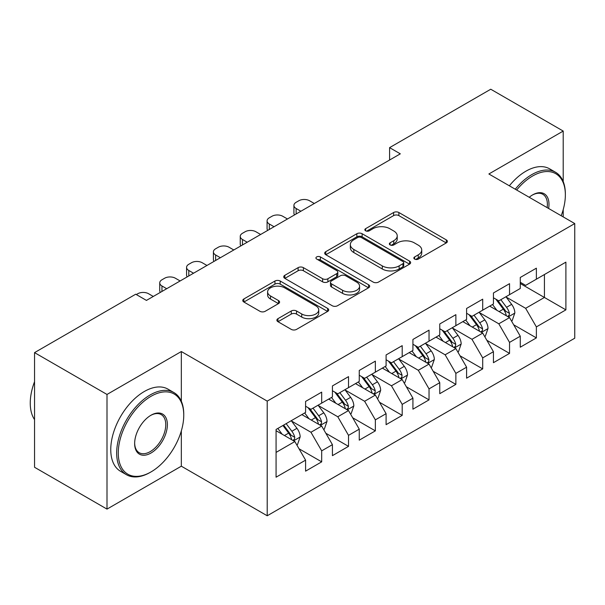 <?xml version="1.0" encoding="UTF-8"?>
<svg xmlns="http://www.w3.org/2000/svg" width="605" height="605" viewBox="0 0 605 605"><rect width="100%" height="100%" fill="white"/><g stroke="black" fill="none" stroke-linecap="round" stroke-linejoin="round"><path stroke-width="0.91" d="M414.614 259.084A2.609 1.505 0 0 0 418.305 259.084L446.293 242.923A3.728 2.148 0 0 0 447.382 241.403A3.728 2.148 0 0 0 446.293 239.882L398.877 212.514A3.728 2.148 0 0 0 393.605 212.514L365.624 228.667A2.609 1.505 0 0 0 364.86 229.734A2.609 1.505 0 0 0 365.624 230.8A2.609 1.505 0 0 0 369.307 230.8L372.93 228.705A11.918 6.882 0 0 1 389.786 228.705L393.742 230.989A11.918 6.882 0 0 1 397.228 235.852A11.918 6.882 0 0 1 393.742 240.722L390.119 242.809A2.609 1.505 0 0 0 389.355 243.876A2.609 1.505 0 0 0 390.119 244.942A2.609 1.505 0 0 0 393.802 244.942L397.424 242.847A11.918 6.882 0 0 1 414.289 242.847L418.236 245.131A11.918 6.882 0 0 1 421.73 250.001A11.918 6.882 0 0 1 418.236 254.864L414.614 256.959A2.609 1.505 0 0 0 413.85 258.017A2.609 1.505 0 0 0 414.614 259.084L414.614 256.959M277.967 318.661A3.728 2.148 0 0 0 276.878 320.181A3.728 2.148 0 0 0 277.967 321.701L291.27 329.385A3.728 2.148 0 0 0 296.541 329.385L327.623 311.439A3.728 2.148 0 0 0 328.712 309.919A3.728 2.148 0 0 0 327.623 308.399L280.206 281.023A3.728 2.148 0 0 0 274.942 281.023L243.86 298.968A3.728 2.148 0 0 0 242.764 300.488A3.728 2.148 0 0 0 243.86 302.008L259.923 311.288A3.728 2.148 0 0 0 265.194 311.288L278.497 303.604A3.728 2.148 0 0 0 279.586 302.084A3.728 2.148 0 0 0 278.497 300.564L270.526 295.966A9.967 5.755 0 0 1 267.607 291.897A9.967 5.755 0 0 1 273.762 286.581A9.967 5.755 0 0 1 284.622 287.829L315.833 305.85A9.967 5.755 0 0 1 318.752 309.919A9.967 5.755 0 0 1 312.603 315.235A9.967 5.755 0 0 1 301.744 313.987L296.541 310.985A3.728 2.148 0 0 0 291.27 310.985L277.967 318.661L277.967 321.701M181.334 401.251L181.334 351.535L107.002 394.452L34.545 352.624L135.717 294.212L146.448 300.405L400.313 153.836L389.582 147.643L389.582 160.038M181.334 351.535L267.213 401.115L574.75 223.563L574.75 338.21L267.213 515.77L267.213 401.115M563.21 181.576L563.21 131.066L488.878 173.983L574.75 223.563M563.21 131.066L490.753 89.23L389.582 147.643M373.194 282.089A3.728 2.148 0 0 0 378.465 282.089L409.547 264.143A3.728 2.148 0 0 0 410.636 262.623A3.728 2.148 0 0 0 409.547 261.103L362.13 233.727A3.728 2.148 0 0 0 356.859 233.727L325.777 251.672A3.728 2.148 0 0 0 324.688 253.192A3.728 2.148 0 0 0 325.777 254.713L373.194 282.089M317.731 259.651A2.609 1.505 0 0 1 320.378 260.014L320.378 256.921L368.581 284.751A3.728 2.148 0 0 1 369.678 286.271A3.728 2.148 0 0 1 368.581 287.791L337.499 305.737A3.728 2.148 0 0 1 332.236 305.737L284.819 278.361L284.819 275.32A3.728 2.148 0 0 0 283.73 276.84A3.728 2.148 0 0 0 284.819 278.361M284.819 275.32L298.121 267.637A3.728 2.148 0 0 1 303.392 267.637L322.616 278.739A3.728 2.148 0 0 0 327.887 278.739L336.713 273.649A3.728 2.148 0 0 0 337.802 272.129A3.728 2.148 0 0 0 336.713 270.601L316.695 259.046A2.609 1.505 0 0 1 315.931 257.98A2.609 1.505 0 0 1 317.534 256.588A2.609 1.505 0 0 1 320.378 256.921M520.27 283.518L544.424 297.463L544.424 274.534L565.894 262.139L536.378 279.185L536.378 268.181L520.27 277.476L520.27 288.479L509.539 294.673L509.539 283.677L493.438 292.971L493.438 303.975L482.699 310.168L482.699 299.165L466.599 308.467L466.599 319.463L455.867 325.664L455.867 314.66L439.767 323.955L439.767 334.958L429.028 341.159L429.028 330.156L412.928 339.45L412.928 350.454L402.196 356.647L402.196 345.652L386.096 354.946L386.096 365.949L375.357 372.143L375.357 361.14L359.257 370.441L359.257 381.437L348.525 387.639L348.525 376.635L332.425 385.929L332.425 396.933L321.686 403.127L321.686 392.131L305.585 401.425L305.585 412.428L276.069 429.467L276.069 477.194L305.585 460.148L294.854 441.552L276.069 430.707M565.894 262.139L565.894 309.858L536.378 326.904L525.639 308.308L506.181 297.078M513.698 324.809L536.378 337.9L536.378 326.904M536.378 337.9L520.27 347.202L520.27 336.198L509.539 342.4L498.807 323.804L479.349 312.573M486.866 340.305L509.539 353.396L509.539 342.4M509.539 353.396L493.438 362.69L493.438 351.694L482.699 357.888L471.968 339.299L452.51 328.061M460.027 355.8L482.699 368.891L482.699 357.888M482.699 368.891L466.599 378.185L466.599 367.19L455.867 373.383L445.136 354.795L425.678 343.557M433.188 371.288L455.867 384.387L455.867 373.383M455.867 384.387L439.767 393.681L439.767 382.678L429.028 388.879L418.297 370.283L398.839 359.052M406.356 386.784L429.028 399.875L429.028 388.879M429.028 399.875L412.928 409.177L412.928 398.173L402.196 404.367L391.458 385.778L372.007 374.548M379.516 402.28L402.196 415.37L402.196 404.367M402.196 415.37L386.096 424.665L386.096 413.669L375.357 419.862L364.626 401.274L345.168 390.036M352.685 417.775L375.357 430.866L375.357 419.862M375.357 430.866L359.257 440.16L359.257 429.157L348.525 435.358L337.787 416.762L318.336 405.531M325.845 433.263L348.525 446.361L348.525 435.358M348.525 446.361L332.425 455.656L332.425 444.652L321.686 450.854L310.955 432.257L291.497 421.027M299.014 448.759L321.686 461.849L321.686 450.854M321.686 461.849L305.585 471.151L305.585 460.148M305.585 406.227L310.955 409.328L321.686 403.127M276.069 452.404L294.854 441.552M332.425 390.739L337.787 393.832L348.525 387.639M310.955 432.257L321.686 426.064L301.827 414.599M332.425 444.652L321.686 426.064M359.257 375.244L364.626 378.344L375.357 372.143M337.787 416.762L348.525 410.568L328.666 399.103M359.257 429.157L348.525 410.568M386.096 359.748L391.458 362.849L402.196 356.647M364.626 401.274L375.357 395.073L355.498 383.608M386.096 413.669L375.357 395.073M412.928 344.253L418.297 347.353L429.028 341.159M391.458 385.778L402.196 379.577L382.337 368.112M412.928 398.173L402.196 379.577M439.767 328.765L445.136 331.858L455.867 325.664M418.297 370.283L429.028 364.089L409.169 352.624M439.767 382.678L429.028 364.089M466.599 313.269L471.968 316.37L482.699 310.168M445.136 354.795L455.867 348.593L436.008 337.129M466.599 367.19L455.867 348.593M493.438 297.773L498.807 300.874L509.539 294.673M471.968 339.299L482.699 333.098L462.848 321.633M493.438 351.694L482.699 333.098M520.27 282.278L525.639 285.378L536.378 279.185M498.807 323.804L509.539 317.61L489.679 306.138M520.27 336.198L509.539 317.61M34.545 352.624L34.545 467.272L107.002 509.108L181.334 466.19L267.213 515.77M107.002 394.452L107.002 509.108M563.21 216.9L563.21 209.602M525.639 308.308L544.424 297.463L565.894 309.858M181.334 466.19L181.334 430.858M415.658 259.454L418.236 257.964A11.918 6.882 0 0 0 421.73 253.094L421.73 250.001M397.228 235.852L397.228 238.952A11.918 6.882 0 0 1 393.742 243.823L391.163 245.312M446.24 242.953L398.877 215.607A3.728 2.148 0 0 0 393.605 215.607L366.66 231.163M409.494 264.173L362.13 236.827A3.728 2.148 0 0 0 356.859 236.827L325.83 254.743M402.96 263.682A2.609 1.505 0 0 0 403.724 262.623A2.609 1.505 0 0 0 402.96 261.557L361.344 237.531A2.609 1.505 0 0 0 357.653 237.531L353.834 239.731A11.918 6.882 0 0 0 350.34 244.601A11.918 6.882 0 0 0 353.834 249.464L382.284 265.89A11.918 6.882 0 0 0 399.141 265.89L402.96 263.682L402.96 266.782A2.609 1.505 0 0 0 403.724 265.716L403.724 262.623M350.34 244.601L350.34 247.695A11.918 6.882 0 0 0 353.834 252.565L353.834 249.464M402.96 266.782L399.141 268.991A11.918 6.882 0 0 1 382.284 268.991L353.834 252.565M284.872 278.391L298.121 270.738L298.121 267.637M337.802 272.129L337.802 275.222A3.728 2.148 0 0 1 336.713 276.742L327.887 281.839A3.728 2.148 0 0 1 322.616 281.839L303.392 270.738A3.728 2.148 0 0 0 298.121 270.738M320.378 260.014L368.536 287.821M342.574 290.264A9.967 5.755 0 0 0 353.433 291.512A9.967 5.755 0 0 0 359.582 286.195A9.967 5.755 0 0 0 356.663 282.127L345.667 275.774A3.728 2.148 0 0 0 340.396 275.774L331.578 280.871A3.728 2.148 0 0 0 330.481 282.391A3.728 2.148 0 0 0 331.578 283.911L342.574 290.264L342.574 293.357A9.967 5.755 0 0 0 353.433 294.605A9.967 5.755 0 0 0 359.582 289.288L359.582 286.195M330.481 282.391L330.481 285.492A3.728 2.148 0 0 0 331.578 287.012L331.578 283.911M342.574 293.357L331.578 287.012M318.752 309.919L318.752 313.019A9.967 5.755 0 0 1 312.603 318.328A9.967 5.755 0 0 1 301.744 317.08L296.541 314.078A3.728 2.148 0 0 0 291.27 314.078L278.02 321.731M267.607 291.897L267.607 294.998A9.967 5.755 0 0 0 270.526 299.059L270.526 295.966M278.451 303.634L270.526 299.059M327.577 311.469L280.206 284.123A3.728 2.148 0 0 0 274.942 284.123L243.906 302.039M511.527 321.043L512.17 320.673L514.847 312.929A10.058 5.808 -120 0 0 511.641 304.36L505.939 296.752M300.889 211.243L296.14 208.498A7.593 4.379 0 0 1 293.917 205.405A7.593 4.379 0 0 1 296.14 202.304L298.825 200.754A7.593 4.379 0 0 1 309.556 200.754L314.305 203.499M496.856 310.282L492.523 304.496M490.496 306.614L490.005 305.956M294.552 214.904A7.593 4.379 180 0 1 293.917 213.149L293.917 205.405M507.64 316.513L509.198 315.107L509.425 313.352A10.058 5.808 -120 0 0 506.544 307.31L500.842 299.694M497.59 300.171L504.63 309.571A5.12 2.957 60 0 1 505.561 311.129L509.425 313.352M495.82 299.15L503.322 309.163A10.058 5.808 60 0 1 506.204 315.213L506.408 315.795M484.688 336.539L485.331 336.168L488.016 328.417A10.058 5.808 -120 0 0 484.809 319.856L479.107 312.248M274.05 226.739L269.301 223.994A7.593 4.379 0 0 1 267.077 220.893A7.593 4.379 0 0 1 269.301 217.8L271.985 216.25A7.593 4.379 0 0 1 282.724 216.25L287.473 218.987M470.017 325.777L465.684 319.992M463.664 322.11L463.165 321.444M267.712 230.399A7.593 4.379 180 0 1 267.077 228.645L267.077 220.893M480.809 332.009L482.367 330.602L482.586 328.848A10.058 5.808 -120 0 0 479.704 322.798L474.01 315.19M470.75 315.666L477.791 325.066A5.12 2.957 60 0 1 478.721 326.617L482.586 328.848M468.981 314.645L476.49 324.658A10.058 5.808 60 0 1 479.364 330.708L479.568 331.29M457.856 352.034L458.499 351.664L461.176 343.912A10.058 5.808 -120 0 0 457.97 335.351L452.268 327.736M247.218 242.227L242.469 239.489A7.593 4.379 0 0 1 240.245 236.389A7.593 4.379 0 0 1 242.469 233.288L245.154 231.738A7.593 4.379 0 0 1 255.885 231.738L260.634 234.483M443.185 341.273L438.852 335.488M436.825 337.598L436.334 336.94M240.881 245.887A7.593 4.379 180 0 1 240.245 244.133L240.245 236.389M453.969 347.497L455.527 346.098L455.746 344.343A10.058 5.808 -120 0 0 452.873 338.293L447.171 330.685M443.919 331.154L450.959 340.554A5.12 2.957 60 0 1 451.89 342.112L455.746 344.343M442.149 330.133L449.651 340.154A10.058 5.808 60 0 1 452.532 346.204L452.737 346.786M561.198 215.735A46.298 26.733 120 0 0 565.357 194.901A46.298 26.733 120 0 0 532.619 175.994A46.298 26.733 120 0 0 516.647 190.015M515.256 189.206A47.44 27.391 -60 0 1 531.81 174.603A47.44 27.391 -60 0 1 555.534 172.251A47.44 27.391 -60 0 1 565.357 193.971L565.357 194.901M529.216 197.275A23.149 13.363 -60 0 1 532.619 194.901L532.619 194.901A23.149 13.363 -60 0 1 548.629 208.483M547.139 207.621A22.014 12.705 120 0 0 542.821 194.273A22.014 12.705 120 0 0 532.211 195.135M509.349 185.803A47.44 27.391 -60 0 1 525.911 171.192A47.44 27.391 -60 0 1 549.627 168.84L555.534 172.251M151.008 396.313A46.298 26.733 120 0 0 118.27 453.016A46.298 26.733 120 0 0 151.008 471.923L150.206 472.384A47.44 27.391 -60 0 1 126.49 474.736A47.44 27.391 -60 0 1 119.215 436.719A47.44 27.391 -60 0 1 150.206 394.921A47.44 27.391 -60 0 1 173.922 392.569A47.44 27.391 -60 0 1 183.754 414.289L183.754 415.219A46.298 26.733 120 0 0 151.008 396.313M151.008 415.219L151.008 415.219A23.149 13.363 -60 0 1 167.381 424.665A23.149 13.363 -60 0 1 151.008 453.016A23.149 13.363 -60 0 1 134.643 443.571A23.149 13.363 -60 0 1 151.008 415.219L151.008 415.219M134.65 443.094A22.014 12.705 120 0 0 139.203 452.714A22.014 12.705 120 0 0 150.206 451.625A22.014 12.705 120 0 0 164.583 432.227A22.014 12.705 120 0 0 161.21 414.591A22.014 12.705 120 0 0 150.607 415.454M34.545 419.613A47.44 27.391 -60 0 1 34.545 381.695M126.49 474.736L120.584 471.325A47.44 27.391 -60 0 1 113.309 433.316A47.44 27.391 -60 0 1 144.3 391.511A47.44 27.391 -60 0 1 168.024 389.159L173.922 392.569M150.206 472.384L151.016 471.923A46.298 26.733 120 0 0 151.016 471.923A46.298 26.733 120 0 0 183.754 415.219M431.017 367.53L431.66 367.152L434.345 359.408A10.058 5.808 -120 0 0 431.131 350.847L425.436 343.232M220.379 257.722L215.63 254.985A7.593 4.379 0 0 1 213.406 251.884A7.593 4.379 0 0 1 215.63 248.784L218.314 247.233A7.593 4.379 0 0 1 229.053 247.233L233.802 249.978M416.346 356.768L412.013 350.983M409.986 353.093L409.494 352.435M214.041 261.383A7.593 4.379 180 0 1 213.406 259.628L213.406 251.884M427.138 362.992L428.695 361.593L428.915 359.839A10.058 5.808 -120 0 0 426.033 353.789L420.331 346.173M417.079 346.65L424.12 356.05A5.12 2.957 60 0 1 425.05 357.608L428.915 359.839M415.31 345.629L422.812 355.649A10.058 5.808 60 0 1 425.693 361.699L425.897 362.274M404.178 383.018L404.828 382.647L407.505 374.903A10.058 5.808 -120 0 0 404.299 366.335L398.597 358.727M193.547 273.218L188.798 270.473A7.593 4.379 0 0 1 186.574 267.38A7.593 4.379 0 0 1 188.798 264.279L191.482 262.729A7.593 4.379 0 0 1 202.214 262.729L206.963 265.466M389.514 372.257L385.181 366.471M383.154 368.589L382.662 367.931M187.21 276.878A7.593 4.379 180 0 1 186.574 275.124L186.574 267.38M400.298 378.488L401.856 377.081L402.075 375.327A10.058 5.808 -120 0 0 399.202 369.284L393.5 361.669M390.248 362.145L397.288 371.546A5.12 2.957 60 0 1 398.219 373.103L402.075 375.327M388.478 361.124L395.98 371.137A10.058 5.808 60 0 1 398.861 377.187L399.058 377.77M377.346 398.514L377.989 398.143L380.674 390.391A10.058 5.808 -120 0 0 377.459 381.831L371.765 374.223M166.708 288.714L161.958 285.968A7.593 4.379 0 0 1 159.735 282.868A7.593 4.379 0 0 1 161.958 279.775L164.643 278.224A7.593 4.379 0 0 1 175.382 278.224L180.124 280.962M362.675 387.752L358.341 381.967M356.315 384.077L355.823 383.419M160.37 292.366A7.593 4.379 180 0 1 159.735 290.619L159.735 282.868M373.466 393.984L375.024 392.577L375.244 390.822A10.058 5.808 -120 0 0 372.362 384.772L366.66 377.165M363.408 377.641L370.449 387.041A5.12 2.957 60 0 1 371.379 388.591L375.244 390.822M361.639 376.62L369.141 386.633A10.058 5.808 60 0 1 372.022 392.683L372.226 393.265M350.507 414.009L351.157 413.639L353.834 405.887A10.058 5.808 -120 0 0 350.628 397.326L344.926 389.711M136.337 294.567L137.811 293.712A7.593 4.379 0 0 1 148.543 293.712L153.292 296.458M335.843 403.248L331.51 397.462M329.483 399.572L328.991 398.914M346.627 409.472L348.185 408.072L348.404 406.318A10.058 5.808 -120 0 0 345.531 400.268L339.829 392.66M336.569 393.129L343.617 402.529A5.12 2.957 60 0 1 344.548 404.087L348.404 406.318M334.807 392.108L342.309 402.128A10.058 5.808 60 0 1 345.183 408.178L345.387 408.761M323.675 429.505L324.318 429.127L327.002 421.383A10.058 5.808 -120 0 0 323.788 412.814L318.086 405.206M309.004 418.736L304.67 412.958M302.644 415.068L302.152 414.41M319.795 424.967L321.353 423.568L321.573 421.814A10.058 5.808 -120 0 0 318.691 415.764L312.989 408.148M309.737 408.625L316.778 418.025A5.12 2.957 60 0 1 317.708 419.583L321.573 421.814M307.968 407.604L315.47 417.624A10.058 5.808 60 0 1 318.351 423.666L318.555 424.249M296.836 444.993L297.478 444.622L300.163 436.878A10.058 5.808 -120 0 0 296.957 428.31L291.255 420.702M282.172 434.231L277.839 428.446M292.956 440.463L294.514 439.056L294.733 437.302A10.058 5.808 -120 0 0 291.86 431.252L286.157 423.644M283.639 425.103L289.939 433.52A5.12 2.957 60 0 1 290.876 435.078L294.733 437.302M282.936 425.504L288.638 433.112A10.058 5.808 60 0 1 291.512 439.162L291.716 439.744M418.236 257.964L418.236 254.864M390.119 244.942L390.119 242.809M393.742 243.823L393.742 240.722M365.624 230.8L365.624 228.667M393.605 215.607L393.605 212.514M398.877 215.607L398.877 212.514M446.293 242.923L446.293 239.882M325.777 254.713L325.777 251.672M356.859 236.827L356.859 233.727M362.13 236.827L362.13 233.727M409.547 264.143L409.547 261.103M382.284 268.991L382.284 265.89M399.141 268.991L399.141 265.89M303.392 270.738L303.392 267.637M322.616 281.839L322.616 278.739M327.887 281.839L327.887 278.739M336.713 276.742L336.713 273.649M368.581 287.791L368.581 284.751M291.27 314.078L291.27 310.985M296.541 314.078L296.541 310.985M301.744 317.08L301.744 313.987M278.497 303.604L278.497 300.564M243.86 302.008L243.86 298.968M274.942 284.123L274.942 281.023M280.206 284.123L280.206 281.023M327.623 311.439L327.623 308.399M296.14 208.498L296.14 213.981M508.276 316.876L514.787 313.118M506.544 307.31L511.641 304.36M499.117 311.59L503.322 309.163M269.301 223.994L269.301 229.476M481.444 332.372L487.948 328.613M479.704 322.798L484.809 319.856M472.286 327.086L476.49 324.658M242.469 239.489L242.469 244.972M454.605 347.867L461.116 344.109M452.873 338.293L457.97 335.351M445.446 342.581L449.651 340.154M215.63 254.985L215.63 260.468M427.773 363.355L434.277 359.604M426.033 353.789L431.131 350.847M418.615 358.069L422.812 355.649M188.798 270.473L188.798 275.956M400.933 378.851L407.445 375.092M399.202 369.284L404.299 366.335M391.775 373.565L395.98 371.137M161.958 285.968L161.958 291.451M374.102 394.347L380.605 390.588M372.362 384.772L377.459 381.831M364.944 389.06L369.141 386.633M347.262 409.842L353.766 406.084M345.531 400.268L350.628 397.326M338.104 404.556L342.309 402.128M320.423 425.33L326.934 421.579M318.691 415.764L323.788 412.814M311.273 420.044L315.47 417.624M293.591 440.826L300.095 437.067M291.86 431.252L296.957 428.31M284.433 435.539L288.638 433.112"/></g></svg>
